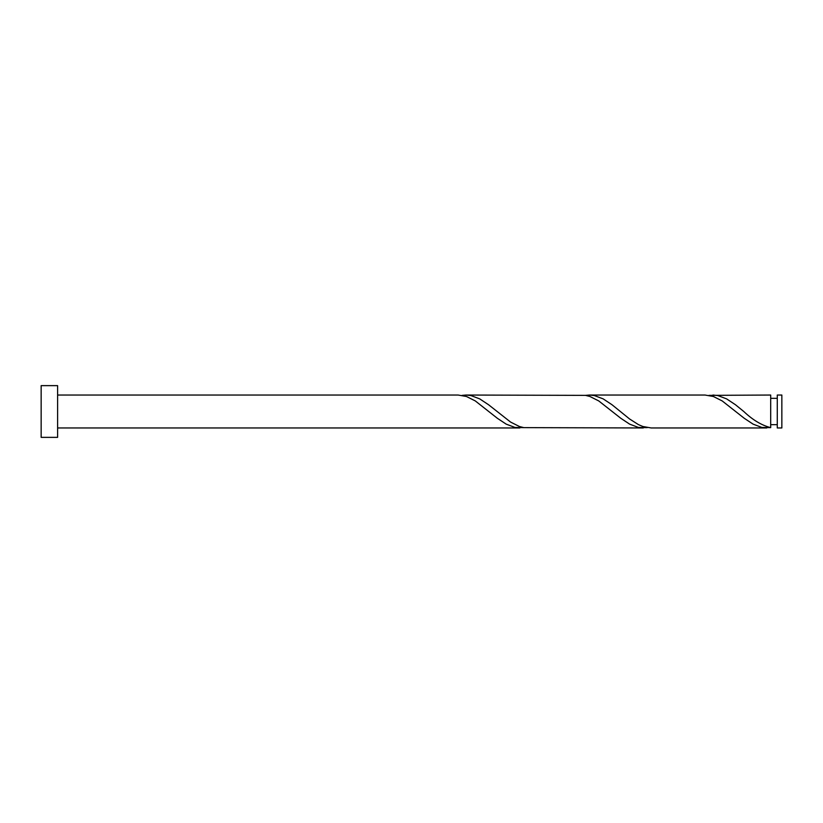 <?xml version="1.0" encoding="UTF-8"?>
<svg xmlns="http://www.w3.org/2000/svg" width="823" height="823" viewBox="0 0 823 823"><rect width="100%" height="100%" fill="white"/><g stroke="black" fill="none" stroke-linecap="round" stroke-linejoin="round"><path stroke-width="1.23" d="M781.85 411.5L781.85 427.96L777.282 427.96L777.282 395.04L781.85 395.04L781.85 411.5M57.61 411.5L57.61 437.363L41.15 437.363L41.15 385.637L57.61 385.637L57.61 411.5M57.61 395.04L458.133 395.04L466.487 396.501L475.303 400.935L497.349 418.279L506.166 424.123L514.982 427.456L523.798 427.631M57.61 427.96L519.858 427.96M766.758 427.96L651.188 427.96L642.845 426.499L638.432 424.617L629.616 419L611.983 404.721L603.156 398.877L594.34 395.544L589.463 395.04L705.033 395.04L713.387 396.501L722.203 400.935L744.249 418.279L753.066 424.123L761.882 427.456L770.698 427.631L770.698 395.04L708.973 395.369M770.698 427.631C761.728 425.368 752.747 419.997 743.776 411.5L735.433 404.721L726.606 398.877L717.79 395.544L712.913 395.04M643.308 427.96L523.798 427.631L519.395 426.499L510.569 422.065L488.533 404.721L479.706 398.877L470.89 395.544L466.013 395.04L585.523 395.369L589.937 396.501L598.753 400.935L620.799 418.279L629.616 424.123L638.432 427.456L647.248 427.631M589.463 395.04L585.523 395.369M466.013 395.04L462.073 395.369M777.282 424.668L770.698 424.668M777.282 398.332L770.698 398.332"/></g></svg>
